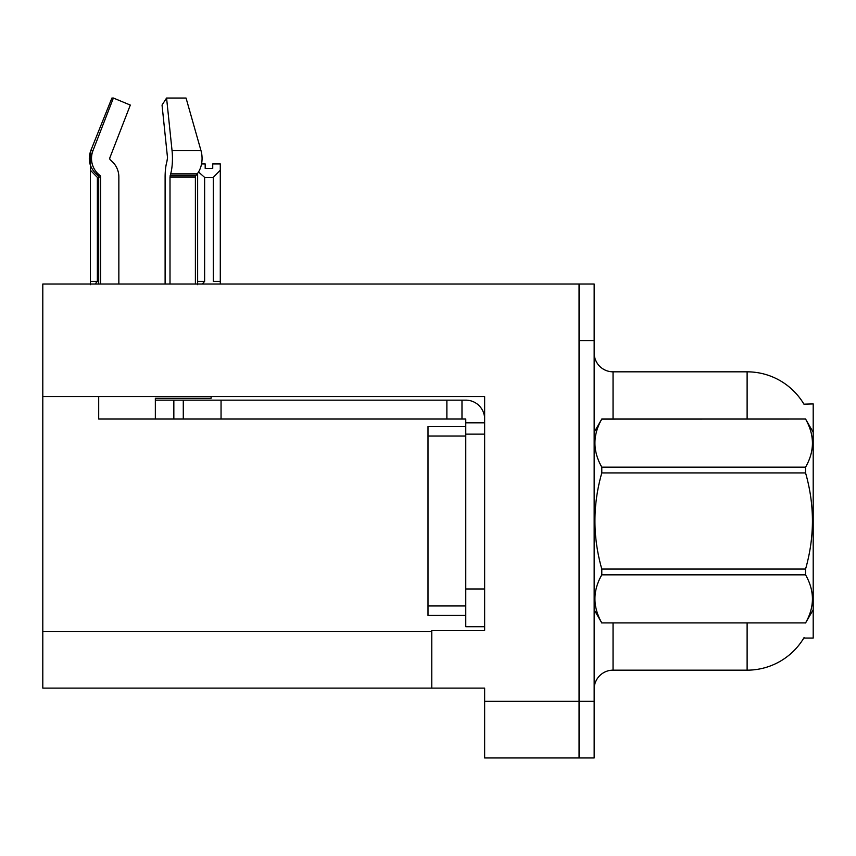 <?xml version="1.0" encoding="UTF-8"?>
<svg xmlns="http://www.w3.org/2000/svg" width="856" height="856" viewBox="0 0 856 856"><rect width="100%" height="100%" fill="white"/><g stroke="black" fill="none" stroke-linecap="round" stroke-linejoin="round"><path stroke-width="1.28" d="M42.8 396.563L484.646 396.563L484.646 588.971L465.76 588.971L465.76 626.742L484.646 626.742L484.646 588.971L484.646 630.326L431.777 630.326L431.777 688.106L42.8 688.106L42.8 284.021L579.063 284.021L579.063 757.967L484.646 757.967L484.646 701.321L579.063 701.321L579.063 757.967L594.16 757.967L594.16 701.321L579.063 701.321L579.063 340.667L594.16 340.667L594.16 701.321M431.777 688.106L484.646 688.106L484.646 701.321M803.934 404.16A66.083 66.083 0 0 0 747.117 371.825A66.083 66.083 0 0 1 803.934 404.16L813.2 403.925L813.2 638.062L803.795 638.062L804.126 637.506A66.083 66.083 0 0 1 747.117 670.162A66.083 66.083 0 0 0 803.795 638.062M594.16 689.048A18.886 18.886 0 0 1 613.046 670.162L747.117 670.162L747.117 622.965M747.117 419.033L747.117 371.825A66.083 66.083 0 0 1 803.795 403.925A66.083 66.083 0 0 0 747.117 371.825L613.046 371.825A18.886 18.886 0 0 1 594.16 352.94A18.886 18.886 0 0 0 613.046 371.825L613.046 419.033M579.063 284.021L594.16 284.021L594.16 340.667M201.556 163.935L205.183 163.935L205.183 168.407L212.737 168.407L205.183 168.407M212.737 168.407L212.737 163.935L220.292 163.935L220.292 170.205L213.305 177.417L204.627 177.417L204.627 281.378L202.294 284.021M213.305 177.417L213.305 281.378L220.292 281.378L220.292 170.205M197.64 173.329L197.64 284.706M220.292 281.378L220.292 284.021M204.627 177.417L198.549 171.949M204.627 281.378L197.64 281.378M97.37 281.378L90.383 281.378L90.383 284.706L90.383 170.205L97.37 177.417L97.37 281.378L95.048 284.021M118.856 284.021L118.856 177.031A20.769 20.062 90 0 0 112.189 161.57L110.349 159.858A1.883 1.819 -90 0 1 109.868 157.75L130.315 105.074L113.388 98.033L92.951 150.709L90.747 150.709L90.383 170.205M98.697 177.417L97.37 177.417M170.002 284.021L170.002 177.031L170.654 173.918A20.769 5.371 -90 0 0 172.056 150.709L201.01 150.709A20.769 14.691 90 0 1 197.19 173.918A20.769 14.691 90 0 0 201.01 150.709L186.052 98.033L166.578 98.033L162.041 105.074L167.519 157.75L166.899 161.57A20.769 5.371 -90 0 0 165.112 177.031L165.112 284.021M98.697 284.021L98.697 177.031L100.623 177.031A1.883 1.819 -90 0 0 100.013 175.63L98.066 175.63L96.15 173.918L98.172 173.918L100.013 175.63A1.883 1.819 -90 0 1 100.623 177.031L100.623 284.021M113.388 98.033L111.911 98.033L90.747 150.709C87.697 159.58 89.495 167.316 96.15 173.918M211.122 396.563L211.122 398.265L155.343 398.265L155.343 400.148L183.28 400.148L183.28 419.033L98.697 419.033L98.697 396.563M170.654 173.918L197.19 173.918L195.842 175.63A1.883 1.338 -90 0 0 195.393 177.031L195.393 284.021M109.868 157.75A1.883 1.819 -90 0 0 110.349 159.858L112.189 161.57M172.056 150.709L166.578 98.033M92.951 150.709A20.769 20.062 90 0 0 98.172 173.918M183.28 400.148L465.76 400.148A18.886 18.886 0 0 1 484.646 419.044M183.28 419.033L465.76 419.033L465.76 422.81L484.646 422.81M465.76 626.742L484.646 626.742M461.983 419.033L461.983 400.148M484.646 434.142L465.76 434.142L465.76 422.81M465.76 588.971L465.76 426.588L428 426.588L428 615.41L465.76 615.41M446.875 419.033L446.875 400.148M813.2 432.248L805.571 419.033L601.8 419.087C592.652 435.041 592.652 451.059 601.8 467.151L601.8 472.929C592.652 504.89 592.652 536.937 601.8 569.058L601.8 574.847C592.652 590.801 592.652 606.818 601.8 622.9L805.571 622.9C814.709 606.947 814.709 590.929 805.571 574.847L601.8 574.847M601.8 467.151L805.571 467.151C814.709 451.198 814.709 435.169 805.571 419.087M805.571 467.151L805.571 472.929L601.8 472.929M601.8 569.058L805.571 569.058C814.709 536.937 814.709 504.89 805.571 472.929M805.571 569.058L805.571 574.847M813.2 609.74L805.571 622.965M594.16 432.248L601.8 419.033L805.571 419.033M594.16 609.74L601.8 622.965M601.8 622.9L805.571 622.9M42.8 631.461L431.777 631.461M613.046 622.965L613.046 670.162M594.535 431.606A18.886 3.274 0 0 1 594.16 430.964M155.343 419.033L155.343 400.148M195.393 177.031L170.002 177.031M195.842 175.63L170.162 175.63M221.051 419.033L221.051 400.148M173.843 419.033L173.843 400.148M428 605.962L465.76 605.962M428 436.025L465.76 436.025M98.066 175.63L98.697 177.031"/></g></svg>
